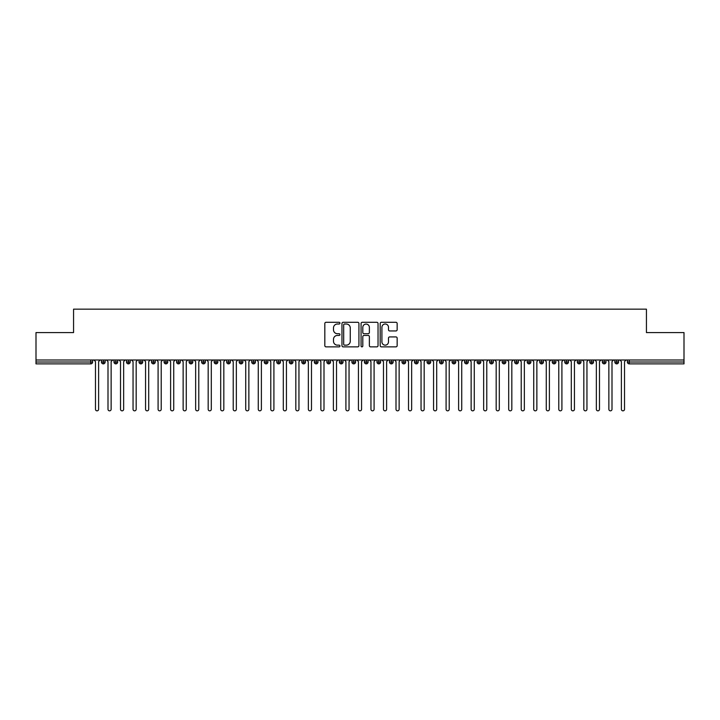 <?xml version="1.0" encoding="UTF-8"?>
<svg xmlns="http://www.w3.org/2000/svg" width="720" height="720" viewBox="0 0 720 720"><rect width="100%" height="100%" fill="white"/><g stroke="black" fill="none" stroke-linecap="round" stroke-linejoin="round"><path stroke-width="1.08" d="M339.966 323.154A0.864 0.864 0 0 0 339.102 322.29L326.043 322.29A1.233 1.233 0 0 0 324.819 323.523L324.819 345.645A1.233 1.233 0 0 0 326.043 346.869L339.102 346.869A0.864 0.864 0 0 0 339.966 346.014A0.864 0.864 0 0 0 339.102 345.15L337.419 345.15A3.933 3.933 0 0 1 333.486 341.217L333.486 339.372A3.933 3.933 0 0 1 337.419 335.439L339.102 335.439A0.864 0.864 0 0 0 339.966 334.584A0.864 0.864 0 0 0 339.102 333.72L337.419 333.72A3.933 3.933 0 0 1 333.486 329.787L333.486 327.942A3.933 3.933 0 0 1 337.419 324.009L339.102 324.009A0.864 0.864 0 0 0 339.966 323.154M395.919 330.957A1.233 1.233 0 0 0 397.152 329.724L397.152 323.523A1.233 1.233 0 0 0 395.919 322.29L381.42 322.29A1.233 1.233 0 0 0 380.187 323.523L380.187 345.645A1.233 1.233 0 0 0 381.42 346.869L395.919 346.869A1.233 1.233 0 0 0 397.152 345.645L397.152 338.148A1.233 1.233 0 0 0 395.919 336.915L389.709 336.915A1.233 1.233 0 0 0 388.485 338.148L388.485 341.865A3.285 3.285 0 0 1 385.2 345.15A3.285 3.285 0 0 1 381.906 341.865L381.906 327.294A3.285 3.285 0 0 1 385.2 324.009A3.285 3.285 0 0 1 388.485 327.294L388.485 329.724A1.233 1.233 0 0 0 389.709 330.957L395.919 330.957M36 360L684 360L684 332.577L646.434 332.577L646.434 309.159L73.566 309.159L73.566 332.577L36 332.577L36 362.007L90.747 362.007L90.747 360M358.929 323.523A1.233 1.233 0 0 0 357.696 322.29L343.188 322.29A1.233 1.233 0 0 0 341.964 323.523L341.964 345.645A1.233 1.233 0 0 0 343.188 346.869L357.696 346.869A1.233 1.233 0 0 0 358.929 345.645L358.929 323.523M362.304 322.29L376.812 322.29A1.233 1.233 0 0 1 378.036 323.523L378.036 345.645A1.233 1.233 0 0 1 376.812 346.869L370.602 346.869A1.233 1.233 0 0 1 369.369 345.645L369.369 336.672A1.233 1.233 0 0 0 368.145 335.439L364.023 335.439A1.233 1.233 0 0 0 362.799 336.672L362.799 346.014A0.864 0.864 0 0 1 361.935 346.869A0.864 0.864 0 0 1 361.071 346.014L361.071 323.523A1.233 1.233 0 0 1 362.304 322.29M92.628 362.007L90.747 362.007L90.747 363.879A1.881 1.881 0 0 0 92.628 362.007L92.628 360L92.628 362.007A1.881 1.881 0 0 1 90.747 363.879L36 363.879L36 362.007M684 360L684 363.879L629.253 363.879A1.881 1.881 0 0 1 627.372 362.007L627.372 360M103.338 360L103.338 363.879A1.881 1.881 0 0 1 101.457 362.007L101.457 360L101.457 362.007A1.881 1.881 0 0 0 103.338 363.879A1.881 1.881 0 0 0 105.147 362.007L105.147 360M115.857 360L115.857 363.879A1.881 1.881 0 0 1 113.976 362.007L113.976 360L113.976 362.007A1.881 1.881 0 0 0 115.857 363.879A1.881 1.881 0 0 0 117.675 362.007L117.675 360M128.376 360L128.376 363.879A1.881 1.881 0 0 1 126.504 362.007L126.504 360L126.504 362.007A1.881 1.881 0 0 0 128.376 363.879A1.881 1.881 0 0 0 130.194 362.007L130.194 360M140.904 360L140.904 363.879A1.881 1.881 0 0 1 139.023 362.007L139.023 360L139.023 362.007A1.881 1.881 0 0 0 140.904 363.879A1.881 1.881 0 0 0 142.713 362.007L142.713 360M153.423 360L153.423 363.879A1.881 1.881 0 0 1 151.542 362.007L151.542 360L151.542 362.007A1.881 1.881 0 0 0 153.423 363.879A1.881 1.881 0 0 0 155.241 362.007L155.241 360M165.942 360L165.942 363.879A1.881 1.881 0 0 1 164.07 362.007L164.07 360L164.07 362.007A1.881 1.881 0 0 0 165.942 363.879A1.881 1.881 0 0 0 167.76 362.007L167.76 360M178.47 360L178.47 363.879A1.881 1.881 0 0 1 176.589 362.007L176.589 360L176.589 362.007A1.881 1.881 0 0 0 178.47 363.879A1.881 1.881 0 0 0 180.279 362.007L180.279 360M190.989 360L190.989 363.879A1.881 1.881 0 0 1 189.108 362.007L189.108 360L189.108 362.007A1.881 1.881 0 0 0 190.989 363.879A1.881 1.881 0 0 0 192.807 362.007L192.807 360M203.508 360L203.508 363.879A1.881 1.881 0 0 1 201.627 362.007L201.627 360L201.627 362.007A1.881 1.881 0 0 0 203.508 363.879A1.881 1.881 0 0 0 205.326 362.007L205.326 360M216.027 360L216.027 363.879A1.881 1.881 0 0 1 214.155 362.007L214.155 360L214.155 362.007A1.881 1.881 0 0 0 216.027 363.879A1.881 1.881 0 0 0 217.845 362.007L217.845 360M228.555 360L228.555 363.879A1.881 1.881 0 0 1 226.674 362.007L226.674 360L226.674 362.007A1.881 1.881 0 0 0 228.555 363.879A1.881 1.881 0 0 0 230.373 362.007L230.373 360M241.074 360L241.074 363.879A1.881 1.881 0 0 1 239.193 362.007L239.193 360L239.193 362.007A1.881 1.881 0 0 0 241.074 363.879A1.881 1.881 0 0 0 242.892 362.007L242.892 360M253.593 360L253.593 363.879A1.881 1.881 0 0 1 251.721 362.007A1.881 1.881 0 0 0 253.593 363.879A1.881 1.881 0 0 1 251.721 362.007L251.721 360M255.411 360L255.411 362.007A1.881 1.881 0 0 1 253.593 363.879A1.881 1.881 0 0 0 255.411 362.007L251.721 362.007M266.121 363.879A1.881 1.881 0 0 1 264.24 362.007L264.24 360L264.24 362.007A1.881 1.881 0 0 0 266.121 363.879A1.881 1.881 0 0 0 267.93 362.007L267.93 360L267.93 362.007A1.881 1.881 0 0 1 266.121 363.879L266.121 362.007L267.93 362.007M278.64 360L278.64 363.879A1.881 1.881 0 0 1 276.759 362.007L276.759 360L276.759 362.007A1.881 1.881 0 0 0 278.64 363.879A1.881 1.881 0 0 0 280.458 362.007L280.458 360M291.159 360L291.159 363.879A1.881 1.881 0 0 1 289.287 362.007L289.287 360L289.287 362.007A1.881 1.881 0 0 0 291.159 363.879A1.881 1.881 0 0 0 292.977 362.007L292.977 360M303.687 360L303.687 362.007L301.806 362.007L301.806 360L301.806 362.007A1.881 1.881 0 0 0 303.687 363.879A1.881 1.881 0 0 0 305.496 362.007L305.496 360L305.496 362.007A1.881 1.881 0 0 1 303.687 363.879A1.881 1.881 0 0 1 301.806 362.007A1.881 1.881 0 0 0 303.687 363.879L303.687 362.007L305.496 362.007M316.206 360L316.206 363.879A1.881 1.881 0 0 1 314.325 362.007L314.325 360L314.325 362.007A1.881 1.881 0 0 0 316.206 363.879A1.881 1.881 0 0 0 318.024 362.007L318.024 360M328.725 360L328.725 363.879A1.881 1.881 0 0 1 326.853 362.007L326.853 360L326.853 362.007A1.881 1.881 0 0 0 328.725 363.879A1.881 1.881 0 0 0 330.543 362.007L330.543 360M341.253 360L341.253 363.879A1.881 1.881 0 0 1 339.372 362.007L339.372 360L339.372 362.007A1.881 1.881 0 0 0 341.253 363.879A1.881 1.881 0 0 0 343.062 362.007L343.062 360M353.772 360L353.772 363.879A1.881 1.881 0 0 1 351.891 362.007L351.891 360M355.59 360L355.59 362.007A1.881 1.881 0 0 1 353.772 363.879A1.881 1.881 0 0 0 355.59 362.007L351.891 362.007A1.881 1.881 0 0 0 353.772 363.879M366.291 360L366.291 363.879A1.881 1.881 0 0 1 364.41 362.007L364.41 360L364.41 362.007A1.881 1.881 0 0 0 366.291 363.879A1.881 1.881 0 0 0 368.109 362.007L368.109 360M378.81 360L378.81 363.879A1.881 1.881 0 0 1 376.938 362.007L376.938 360M380.628 360L380.628 362.007A1.881 1.881 0 0 1 378.81 363.879A1.881 1.881 0 0 0 380.628 362.007L376.938 362.007A1.881 1.881 0 0 0 378.81 363.879M391.338 360L391.338 363.879A1.881 1.881 0 0 1 389.457 362.007L389.457 360M393.147 360L393.147 362.007A1.881 1.881 0 0 1 391.338 363.879A1.881 1.881 0 0 0 393.147 362.007L389.457 362.007A1.881 1.881 0 0 0 391.338 363.879M403.857 360L403.857 363.879A1.881 1.881 0 0 1 401.976 362.007A1.881 1.881 0 0 0 403.857 363.879A1.881 1.881 0 0 1 401.976 362.007L401.976 360M405.675 360L405.675 362.007L405.675 360M416.376 360L416.376 363.879A1.881 1.881 0 0 1 414.504 362.007L414.504 360M418.194 360L418.194 362.007A1.881 1.881 0 0 1 416.376 363.879A1.881 1.881 0 0 0 418.194 362.007L414.504 362.007A1.881 1.881 0 0 0 416.376 363.879M428.904 360L428.904 363.879A1.881 1.881 0 0 1 427.023 362.007L427.023 360M430.713 360L430.713 362.007A1.881 1.881 0 0 1 428.904 363.879A1.881 1.881 0 0 0 430.713 362.007L427.023 362.007A1.881 1.881 0 0 0 428.904 363.879M441.423 360L441.423 363.879A1.881 1.881 0 0 1 439.542 362.007L439.542 360M443.241 360L443.241 362.007A1.881 1.881 0 0 1 441.423 363.879A1.881 1.881 0 0 0 443.241 362.007L439.542 362.007A1.881 1.881 0 0 0 441.423 363.879M453.942 360L453.942 363.879A1.881 1.881 0 0 1 452.07 362.007L452.07 360M455.76 360L455.76 362.007A1.881 1.881 0 0 1 453.942 363.879A1.881 1.881 0 0 0 455.76 362.007L452.07 362.007A1.881 1.881 0 0 0 453.942 363.879M466.47 360L466.47 363.879A1.881 1.881 0 0 1 464.589 362.007L464.589 360M468.279 360L468.279 362.007L468.279 360M478.989 360L478.989 363.879A1.881 1.881 0 0 1 477.108 362.007L477.108 360M480.807 360L480.807 362.007A1.881 1.881 0 0 1 478.989 363.879A1.881 1.881 0 0 0 480.807 362.007L477.108 362.007A1.881 1.881 0 0 0 478.989 363.879M491.508 360L491.508 363.879A1.881 1.881 0 0 1 489.627 362.007L489.627 360L489.627 362.007A1.881 1.881 0 0 0 491.508 363.879A1.881 1.881 0 0 0 493.326 362.007L493.326 360M504.027 360L504.027 363.879A1.881 1.881 0 0 1 502.155 362.007L502.155 360M505.845 360L505.845 362.007L505.845 360M516.555 360L516.555 363.879A1.881 1.881 0 0 1 514.674 362.007A1.881 1.881 0 0 0 516.555 363.879A1.881 1.881 0 0 1 514.674 362.007L514.674 360M518.373 360L518.373 362.007L518.373 360M529.074 360L529.074 363.879A1.881 1.881 0 0 1 527.193 362.007L527.193 360L527.193 362.007A1.881 1.881 0 0 0 529.074 363.879A1.881 1.881 0 0 0 530.892 362.007L530.892 360M541.593 360L541.593 363.879A1.881 1.881 0 0 1 539.721 362.007A1.881 1.881 0 0 0 541.593 363.879A1.881 1.881 0 0 1 539.721 362.007L539.721 360M543.411 360L543.411 362.007A1.881 1.881 0 0 1 541.593 363.879A1.881 1.881 0 0 0 543.411 362.007L539.721 362.007M554.121 360L554.121 363.879A1.881 1.881 0 0 1 552.24 362.007L552.24 360L552.24 362.007A1.881 1.881 0 0 0 554.121 363.879A1.881 1.881 0 0 0 555.93 362.007L555.93 360M566.64 360L566.64 363.879A1.881 1.881 0 0 1 564.759 362.007L564.759 360M568.458 360L568.458 362.007L568.458 360M579.159 360L579.159 363.879A1.881 1.881 0 0 1 577.287 362.007A1.881 1.881 0 0 0 579.159 363.879A1.881 1.881 0 0 1 577.287 362.007L577.287 360M580.977 360L580.977 362.007L580.977 360M591.687 360L591.687 363.879A1.881 1.881 0 0 1 589.806 362.007L589.806 360M593.496 360L593.496 362.007L593.496 360M604.206 360L604.206 363.879A1.881 1.881 0 0 1 602.325 362.007L602.325 360M606.024 360L606.024 362.007A1.881 1.881 0 0 1 604.206 363.879A1.881 1.881 0 0 0 606.024 362.007L602.325 362.007A1.881 1.881 0 0 0 604.206 363.879M616.725 360L616.725 363.879A1.881 1.881 0 0 1 614.853 362.007A1.881 1.881 0 0 0 616.725 363.879A1.881 1.881 0 0 1 614.853 362.007L614.853 360M618.543 360L618.543 362.007A1.881 1.881 0 0 1 616.725 363.879A1.881 1.881 0 0 0 618.543 362.007L614.853 362.007M266.121 360L266.121 362.007L264.24 362.007M403.857 363.879A1.881 1.881 0 0 0 405.675 362.007A1.881 1.881 0 0 1 403.857 363.879M466.47 363.879A1.881 1.881 0 0 0 468.279 362.007A1.881 1.881 0 0 1 466.47 363.879A1.881 1.881 0 0 1 464.589 362.007L468.279 362.007M504.027 363.879A1.881 1.881 0 0 0 505.845 362.007A1.881 1.881 0 0 1 504.027 363.879A1.881 1.881 0 0 1 502.155 362.007L505.845 362.007M516.555 363.879A1.881 1.881 0 0 0 518.373 362.007A1.881 1.881 0 0 1 516.555 363.879M566.64 363.879A1.881 1.881 0 0 0 568.458 362.007A1.881 1.881 0 0 1 566.64 363.879A1.881 1.881 0 0 1 564.759 362.007L568.458 362.007M579.159 363.879A1.881 1.881 0 0 0 580.977 362.007A1.881 1.881 0 0 1 579.159 363.879M591.687 363.879A1.881 1.881 0 0 0 593.496 362.007A1.881 1.881 0 0 1 591.687 363.879A1.881 1.881 0 0 1 589.806 362.007L593.496 362.007M629.253 363.879A1.881 1.881 0 0 1 627.372 362.007A1.881 1.881 0 0 0 629.253 363.879L629.253 362.007L684 362.007M344.547 324.009A0.864 0.864 0 0 0 343.683 324.873L343.683 344.295A0.864 0.864 0 0 0 344.547 345.15L346.329 345.15A3.933 3.933 0 0 0 350.262 341.217L350.262 327.942A3.933 3.933 0 0 0 346.329 324.009L344.547 324.009M369.369 327.357A3.285 3.285 0 0 0 366.084 324.072A3.285 3.285 0 0 0 362.799 327.357L362.799 332.487A1.233 1.233 0 0 0 364.023 333.72L368.145 333.72A1.233 1.233 0 0 0 369.369 332.487L369.369 327.357M95.481 409.275L95.481 361.566L95.481 409.275A1.566 1.566 0 0 0 97.047 410.841A1.566 1.566 0 0 0 98.613 409.275L98.613 361.566L98.613 409.275M100.17 360L98.613 361.566M95.481 361.566L93.915 360M108 409.275L108 361.566L108 409.275A1.566 1.566 0 0 0 109.566 410.841A1.566 1.566 0 0 0 111.132 409.275L111.132 361.566L111.132 409.275M120.519 409.275L120.519 361.566L120.519 409.275A1.566 1.566 0 0 0 122.085 410.841A1.566 1.566 0 0 0 123.651 409.275L123.651 361.566L123.651 409.275M133.047 409.275L133.047 361.566L133.047 409.275A1.566 1.566 0 0 0 134.613 410.841A1.566 1.566 0 0 0 136.17 409.275L136.17 361.566L136.17 409.275M145.566 409.275L145.566 361.566L145.566 409.275A1.566 1.566 0 0 0 147.132 410.841A1.566 1.566 0 0 0 148.698 409.275L148.698 361.566L148.698 409.275M112.698 360L111.132 361.566M108 361.566L106.434 360M125.217 360L123.651 361.566M120.519 361.566L118.953 360M137.736 360L136.17 361.566M133.047 361.566L131.481 360M150.264 360L148.698 361.566M145.566 361.566L144 360M158.085 409.275L158.085 361.566L158.085 409.275A1.566 1.566 0 0 0 159.651 410.841A1.566 1.566 0 0 0 161.217 409.275L161.217 361.566L161.217 409.275M162.783 360L161.217 361.566M158.085 361.566L156.519 360M170.613 409.275L170.613 361.566L170.613 409.275A1.566 1.566 0 0 0 172.17 410.841A1.566 1.566 0 0 0 173.736 409.275L173.736 361.566L173.736 409.275M183.132 409.275L183.132 361.566L183.132 409.275A1.566 1.566 0 0 0 184.698 410.841A1.566 1.566 0 0 0 186.264 409.275L186.264 361.566L186.264 409.275M195.651 409.275L195.651 361.566L195.651 409.275A1.566 1.566 0 0 0 197.217 410.841A1.566 1.566 0 0 0 198.783 409.275L198.783 361.566L198.783 409.275M208.17 409.275L208.17 361.566L208.17 409.275A1.566 1.566 0 0 0 209.736 410.841A1.566 1.566 0 0 0 211.302 409.275L211.302 361.566L211.302 409.275M175.302 360L173.736 361.566M170.613 361.566L169.047 360M187.83 360L186.264 361.566M183.132 361.566L181.566 360M200.349 360L198.783 361.566M195.651 361.566L194.085 360M212.868 360L211.302 361.566M208.17 361.566L206.613 360M220.698 409.275L220.698 361.566L220.698 409.275A1.566 1.566 0 0 0 222.264 410.841A1.566 1.566 0 0 0 223.83 409.275L223.83 361.566L223.83 409.275M233.217 409.275L233.217 361.566L233.217 409.275A1.566 1.566 0 0 0 234.783 410.841A1.566 1.566 0 0 0 236.349 409.275L236.349 361.566L236.349 409.275M245.736 409.275L245.736 361.566L245.736 409.275A1.566 1.566 0 0 0 247.302 410.841A1.566 1.566 0 0 0 248.868 409.275L248.868 361.566L248.868 409.275M258.264 409.275L258.264 361.566L258.264 409.275A1.566 1.566 0 0 0 259.83 410.841A1.566 1.566 0 0 0 261.387 409.275L261.387 361.566L261.387 409.275M270.783 409.275L270.783 361.566L270.783 409.275A1.566 1.566 0 0 0 272.349 410.841A1.566 1.566 0 0 0 273.915 409.275L273.915 361.566L273.915 409.275M225.387 360L223.83 361.566M220.698 361.566L219.132 360M237.915 360L236.349 361.566M233.217 361.566L231.651 360M250.434 360L248.868 361.566M245.736 361.566L244.17 360M262.953 360L261.387 361.566M258.264 361.566L256.698 360M275.481 360L273.915 361.566M270.783 361.566L269.217 360M283.302 409.275L283.302 361.566L283.302 409.275A1.566 1.566 0 0 0 284.868 410.841A1.566 1.566 0 0 0 286.434 409.275L286.434 361.566L286.434 409.275M288 360L286.434 361.566M283.302 361.566L281.736 360M295.83 409.275L295.83 361.566L295.83 409.275A1.566 1.566 0 0 0 297.387 410.841A1.566 1.566 0 0 0 298.953 409.275L298.953 361.566L298.953 409.275M300.519 360L298.953 361.566M295.83 361.566L294.264 360M308.349 409.275L308.349 361.566L308.349 409.275A1.566 1.566 0 0 0 309.915 410.841A1.566 1.566 0 0 0 311.481 409.275L311.481 361.566L311.481 409.275M313.047 360L311.481 361.566M308.349 361.566L306.783 360M320.868 409.275L320.868 361.566L320.868 409.275A1.566 1.566 0 0 0 322.434 410.841A1.566 1.566 0 0 0 324 409.275L324 361.566L324 409.275M325.566 360L324 361.566M320.868 361.566L319.302 360M333.387 409.275L333.387 361.566L333.387 409.275A1.566 1.566 0 0 0 334.953 410.841A1.566 1.566 0 0 0 336.519 409.275L336.519 361.566L336.519 409.275M338.085 360L336.519 361.566M333.387 361.566L331.83 360M345.915 409.275L345.915 361.566L345.915 409.275A1.566 1.566 0 0 0 347.481 410.841A1.566 1.566 0 0 0 349.047 409.275L349.047 361.566L349.047 409.275M350.613 360L349.047 361.566M345.915 361.566L344.349 360M358.434 409.275L358.434 361.566L358.434 409.275A1.566 1.566 0 0 0 360 410.841A1.566 1.566 0 0 0 361.566 409.275L361.566 361.566L361.566 409.275M363.132 360L361.566 361.566M358.434 361.566L356.868 360M370.953 409.275L370.953 361.566L370.953 409.275A1.566 1.566 0 0 0 372.519 410.841A1.566 1.566 0 0 0 374.085 409.275L374.085 361.566L374.085 409.275M375.651 360L374.085 361.566M370.953 361.566L369.387 360M383.481 409.275L383.481 361.566L383.481 409.275A1.566 1.566 0 0 0 385.047 410.841A1.566 1.566 0 0 0 386.613 409.275L386.613 361.566L386.613 409.275M388.17 360L386.613 361.566M383.481 361.566L381.915 360M396 409.275L396 361.566L396 409.275A1.566 1.566 0 0 0 397.566 410.841A1.566 1.566 0 0 0 399.132 409.275L399.132 361.566L399.132 409.275M400.698 360L399.132 361.566M396 361.566L394.434 360M408.519 409.275L408.519 361.566L408.519 409.275A1.566 1.566 0 0 0 410.085 410.841A1.566 1.566 0 0 0 411.651 409.275L411.651 361.566L411.651 409.275M413.217 360L411.651 361.566M408.519 361.566L406.953 360M421.047 409.275L421.047 361.566L421.047 409.275A1.566 1.566 0 0 0 422.613 410.841A1.566 1.566 0 0 0 424.17 409.275L424.17 361.566L424.17 409.275M425.736 360L424.17 361.566M421.047 361.566L419.481 360M433.566 409.275L433.566 361.566L433.566 409.275A1.566 1.566 0 0 0 435.132 410.841A1.566 1.566 0 0 0 436.698 409.275L436.698 361.566L436.698 409.275M438.264 360L436.698 361.566M433.566 361.566L432 360M446.085 409.275L446.085 361.566L446.085 409.275A1.566 1.566 0 0 0 447.651 410.841A1.566 1.566 0 0 0 449.217 409.275L449.217 361.566L449.217 409.275M450.783 360L449.217 361.566M446.085 361.566L444.519 360M458.613 409.275L458.613 361.566L458.613 409.275A1.566 1.566 0 0 0 460.17 410.841A1.566 1.566 0 0 0 461.736 409.275L461.736 361.566L461.736 409.275M463.302 360L461.736 361.566M458.613 361.566L457.047 360M471.132 409.275L471.132 361.566L471.132 409.275A1.566 1.566 0 0 0 472.698 410.841A1.566 1.566 0 0 0 474.264 409.275L474.264 361.566L474.264 409.275M475.83 360L474.264 361.566M471.132 361.566L469.566 360M483.651 409.275L483.651 361.566L483.651 409.275A1.566 1.566 0 0 0 485.217 410.841A1.566 1.566 0 0 0 486.783 409.275L486.783 361.566L486.783 409.275M488.349 360L486.783 361.566M483.651 361.566L482.085 360M496.17 409.275L496.17 361.566L496.17 409.275A1.566 1.566 0 0 0 497.736 410.841A1.566 1.566 0 0 0 499.302 409.275L499.302 361.566L499.302 409.275M500.868 360L499.302 361.566M496.17 361.566L494.613 360M508.698 409.275L508.698 361.566L508.698 409.275A1.566 1.566 0 0 0 510.264 410.841A1.566 1.566 0 0 0 511.83 409.275L511.83 361.566L511.83 409.275M513.387 360L511.83 361.566M508.698 361.566L507.132 360M521.217 409.275L521.217 361.566L521.217 409.275A1.566 1.566 0 0 0 522.783 410.841A1.566 1.566 0 0 0 524.349 409.275L524.349 361.566L524.349 409.275M525.915 360L524.349 361.566M521.217 361.566L519.651 360M533.736 409.275L533.736 361.566L533.736 409.275A1.566 1.566 0 0 0 535.302 410.841A1.566 1.566 0 0 0 536.868 409.275L536.868 361.566L536.868 409.275M538.434 360L536.868 361.566M533.736 361.566L532.17 360M546.264 409.275L546.264 361.566L546.264 409.275A1.566 1.566 0 0 0 547.83 410.841A1.566 1.566 0 0 0 549.387 409.275L549.387 361.566L549.387 409.275M550.953 360L549.387 361.566M546.264 361.566L544.698 360M558.783 409.275L558.783 361.566L558.783 409.275A1.566 1.566 0 0 0 560.349 410.841A1.566 1.566 0 0 0 561.915 409.275L561.915 361.566L561.915 409.275M563.481 360L561.915 361.566M558.783 361.566L557.217 360M571.302 409.275L571.302 361.566L571.302 409.275A1.566 1.566 0 0 0 572.868 410.841A1.566 1.566 0 0 0 574.434 409.275L574.434 361.566L574.434 409.275M576 360L574.434 361.566M571.302 361.566L569.736 360M583.83 409.275L583.83 361.566L583.83 409.275A1.566 1.566 0 0 0 585.387 410.841A1.566 1.566 0 0 0 586.953 409.275L586.953 361.566L586.953 409.275M588.519 360L586.953 361.566M583.83 361.566L582.264 360M596.349 409.275L596.349 361.566L596.349 409.275A1.566 1.566 0 0 0 597.915 410.841A1.566 1.566 0 0 0 599.481 409.275L599.481 361.566L599.481 409.275M601.047 360L599.481 361.566M596.349 361.566L594.783 360M608.868 409.275L608.868 361.566L608.868 409.275A1.566 1.566 0 0 0 610.434 410.841A1.566 1.566 0 0 0 612 409.275L612 361.566L612 409.275M613.566 360L612 361.566M608.868 361.566L607.302 360M621.387 409.275L621.387 361.566L621.387 409.275A1.566 1.566 0 0 0 622.953 410.841A1.566 1.566 0 0 0 624.519 409.275L624.519 361.566L624.519 409.275M626.085 360L624.519 361.566M621.387 361.566L619.83 360M629.253 360L629.253 362.007L627.372 362.007M101.457 362.007A1.881 1.881 0 0 0 103.338 363.879A1.881 1.881 0 0 0 105.147 362.007L101.457 362.007M113.976 362.007A1.881 1.881 0 0 0 115.857 363.879A1.881 1.881 0 0 0 117.675 362.007L113.976 362.007M126.504 362.007A1.881 1.881 0 0 0 128.376 363.879A1.881 1.881 0 0 0 130.194 362.007L126.504 362.007M139.023 362.007A1.881 1.881 0 0 0 140.904 363.879A1.881 1.881 0 0 0 142.713 362.007L139.023 362.007M151.542 362.007A1.881 1.881 0 0 0 153.423 363.879A1.881 1.881 0 0 0 155.241 362.007L151.542 362.007M164.07 362.007L167.76 362.007A1.881 1.881 0 0 1 165.942 363.879M176.589 362.007A1.881 1.881 0 0 0 178.47 363.879A1.881 1.881 0 0 0 180.279 362.007L176.589 362.007M189.108 362.007L192.807 362.007A1.881 1.881 0 0 1 190.989 363.879M201.627 362.007A1.881 1.881 0 0 0 203.508 363.879A1.881 1.881 0 0 0 205.326 362.007L201.627 362.007M214.155 362.007A1.881 1.881 0 0 0 216.027 363.879A1.881 1.881 0 0 0 217.845 362.007L214.155 362.007M226.674 362.007A1.881 1.881 0 0 0 228.555 363.879A1.881 1.881 0 0 0 230.373 362.007L226.674 362.007M239.193 362.007A1.881 1.881 0 0 0 241.074 363.879A1.881 1.881 0 0 0 242.892 362.007L239.193 362.007M276.759 362.007L280.458 362.007A1.881 1.881 0 0 1 278.64 363.879M289.287 362.007A1.881 1.881 0 0 0 291.159 363.879A1.881 1.881 0 0 0 292.977 362.007L289.287 362.007M314.325 362.007L318.024 362.007A1.881 1.881 0 0 1 316.206 363.879M326.853 362.007A1.881 1.881 0 0 0 328.725 363.879A1.881 1.881 0 0 0 330.543 362.007L326.853 362.007M339.372 362.007L343.062 362.007A1.881 1.881 0 0 1 341.253 363.879M364.41 362.007L368.109 362.007A1.881 1.881 0 0 1 366.291 363.879M401.976 362.007L405.675 362.007M489.627 362.007L493.326 362.007A1.881 1.881 0 0 1 491.508 363.879M514.674 362.007L518.373 362.007M527.193 362.007A1.881 1.881 0 0 0 529.074 363.879A1.881 1.881 0 0 0 530.892 362.007L527.193 362.007M552.24 362.007L555.93 362.007A1.881 1.881 0 0 1 554.121 363.879M577.287 362.007L580.977 362.007"/></g></svg>
